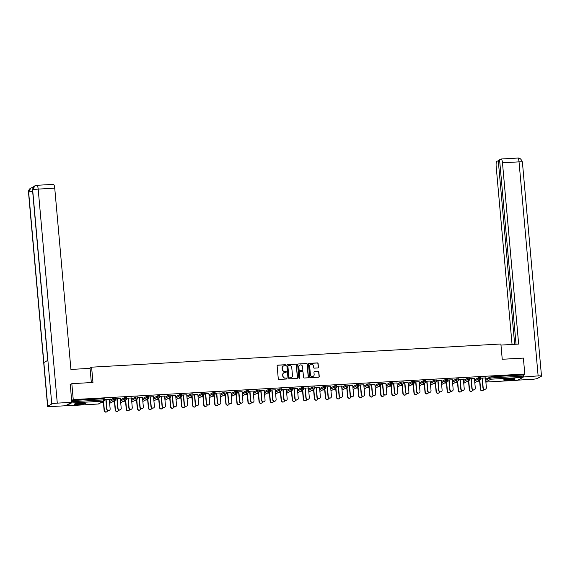 <?xml version="1.0" encoding="UTF-8"?>
<svg xmlns="http://www.w3.org/2000/svg" width="570" height="570" viewBox="0 0 570 570"><rect width="100%" height="100%" fill="white"/><g stroke="black" fill="none" stroke-linecap="round" stroke-linejoin="round"><path stroke-width="0.85" d="M285.691 365.199A0.506 0.485 61.4 0 0 285.157 364.729L277.761 365.142A0.72 0.691 61.4 0 0 277.127 365.897L278.274 378.765A0.72 0.691 61.4 0 0 279.036 379.435L286.432 379.014A0.506 0.485 61.4 0 0 286.874 378.487A0.506 0.485 61.4 0 0 286.347 378.017L285.385 378.074A2.316 2.216 61.4 0 1 282.955 375.908L282.863 374.839A2.316 2.216 61.4 0 1 284.886 372.424L285.841 372.374A0.506 0.485 61.4 0 0 286.283 371.847A0.506 0.485 61.4 0 0 285.748 371.369L284.793 371.426A2.316 2.216 61.4 0 1 282.364 369.267L282.264 368.192A2.316 2.216 61.4 0 1 284.288 365.783L285.249 365.726A0.506 0.485 61.4 0 0 285.691 365.199M285.349 365.712A0.506 0.485 61.4 0 0 284.971 364.828L277.576 365.249A0.72 0.691 61.4 0 0 277.391 365.284M286.532 379A0.506 0.485 61.4 0 0 286.161 378.117L285.385 378.074M285.94 372.353A0.506 0.485 61.4 0 0 285.563 371.476L284.793 371.426M510.813 378.644A5.743 0.684 174.9 0 0 503.645 379.948A5.743 0.684 174.9 0 0 507.92 380.226A5.743 0.684 174.9 0 0 515.088 378.929A5.743 0.684 174.9 0 0 510.813 378.644M81.254 402.983A5.743 0.684 174.9 0 0 74.086 404.28A5.743 0.684 174.9 0 0 78.354 404.558A5.743 0.684 174.9 0 0 85.521 403.261A5.743 0.684 174.9 0 0 81.254 402.983M317.789 367.942A0.72 0.691 61.4 0 0 318.423 367.187L318.103 363.575A0.72 0.691 61.4 0 0 317.34 362.905L309.125 363.368A0.72 0.691 61.4 0 0 308.491 364.123L309.645 376.984A0.72 0.691 61.4 0 0 310.401 377.661L318.616 377.197A0.72 0.691 61.4 0 0 319.25 376.442L318.858 372.082A0.72 0.691 61.4 0 0 318.103 371.405L314.583 371.604A0.72 0.691 61.4 0 0 313.956 372.36L314.148 374.519A1.931 1.853 61.4 0 1 313.208 376.321A1.931 1.853 61.4 0 1 310.422 374.732L309.667 366.268A1.931 1.853 61.4 0 1 310.6 364.458A1.931 1.853 61.4 0 1 313.393 366.054L313.514 367.465A0.72 0.691 61.4 0 0 314.277 368.142L317.789 367.942M70.139 384.586L71.827 383.667L92.967 382.47L91.599 367.18L500.88 343.995L502.241 359.278L523.381 358.081L524.806 374.027L73.252 399.606L71.556 400.525M71.827 383.667L73.252 399.606M296.45 364.807A0.72 0.691 61.4 0 0 295.688 364.13L287.472 364.593A0.72 0.691 61.4 0 0 286.838 365.349L287.985 378.209A0.72 0.691 61.4 0 0 288.748 378.886L296.963 378.423A0.72 0.691 61.4 0 0 297.597 377.668L296.265 364.907A0.72 0.691 61.4 0 0 295.502 364.23L287.287 364.693A0.72 0.691 61.4 0 0 287.102 364.736M298.302 363.981L306.517 363.517A0.72 0.691 61.4 0 1 307.273 364.194L308.427 377.055A0.72 0.691 61.4 0 1 307.793 377.81L304.273 378.01A0.72 0.691 61.4 0 1 303.518 377.333L303.048 372.117A0.72 0.691 61.4 0 0 302.292 371.441L299.955 371.576A0.72 0.691 61.4 0 0 299.321 372.324L299.806 377.76A0.506 0.485 61.4 0 1 299.564 378.231A0.506 0.485 61.4 0 1 298.837 377.81L297.668 364.736A0.72 0.691 61.4 0 1 298.302 363.981L306.517 363.517M91.599 367.18L89.362 368.398M65.906 405.491L66.177 405.826L71.435 402.962L71.62 402.377M71.663 401.715L103.747 399.898L103.647 398.736L71.564 400.553M524.806 374.027L523.068 374.974L522.989 377.383L517.66 380.247M479.626 381.123L477.396 381.245M468.561 381.75L466.331 381.872M457.496 382.377L455.266 382.499M446.431 383.004L444.201 383.126M435.366 383.624L433.136 383.753M424.301 384.251L422.071 384.38M413.236 384.878L411.006 385.007M402.171 385.505L399.941 385.634M391.106 386.132L388.875 386.261M380.04 386.759L377.803 386.887M368.975 387.386L366.738 387.514M357.91 388.013L355.673 388.142M346.845 388.64L344.608 388.769M335.773 389.267L333.543 389.396M324.708 389.894L322.478 390.022M313.642 390.521L311.412 390.649M302.577 391.148L300.347 391.276M291.512 391.775L289.282 391.904M280.447 392.402L278.217 392.53M269.382 393.029L267.152 393.157M258.317 393.656L256.087 393.784M247.252 394.283L245.022 394.411M236.187 394.91L233.957 395.039M225.121 395.537L222.891 395.666M214.056 396.164L211.826 396.293M202.991 396.791L200.761 396.92M191.926 397.418L189.696 397.547M180.861 398.045L178.631 398.174M169.796 398.672L167.566 398.801M158.731 399.299L156.501 399.428M147.666 399.926L145.436 400.055M136.601 400.553L134.37 400.682M125.535 401.18L123.305 401.309M114.47 401.807L112.24 401.935M103.405 402.434L101.168 402.562M109.29 399.257L110.808 399.05M110.822 399.171L104.524 399.406M104.531 399.527L106.098 399.435M474.553 379.798L478.529 377.632L480.653 377.511M485.619 379.171L490.934 376.791L491.041 377.96L523.167 376.136M523.068 374.974L490.934 376.791M103.647 398.736L104.431 398.822M474.447 378.573L469.68 378.722M469.687 378.843L471.255 378.751M452.423 381.052L456.392 378.886L458.522 378.765M452.316 379.827L447.55 379.976M447.557 380.097L449.124 380.005M430.293 382.306L434.262 380.14L436.392 380.019M430.186 381.081L425.42 381.23M425.427 381.344L426.994 381.259M408.163 383.56L412.131 381.394L414.262 381.273M408.056 382.335L403.289 382.484M403.296 382.598L404.864 382.513M386.032 384.807L390.001 382.648L392.132 382.527M385.926 383.589L381.159 383.738M381.166 383.852L382.734 383.767M363.902 386.061L367.871 383.902L370.001 383.781M363.795 384.843L359.029 384.992M359.036 385.106L360.603 385.021M341.772 387.315L345.741 385.156L347.871 385.035M341.658 386.097L336.891 386.246M336.906 386.36L338.473 386.275M319.642 388.569L323.61 386.41L325.741 386.289M319.528 387.344L314.761 387.5M314.775 387.614L316.336 387.529M297.512 389.823L301.48 387.664L303.611 387.543M297.397 388.597L292.631 388.754M292.645 388.868L294.206 388.783M275.381 391.077L279.35 388.918L281.473 388.797M275.267 389.851L270.501 390.008M270.515 390.122L272.075 390.037M253.251 392.331L257.22 390.172L259.343 390.051M253.137 391.106L248.37 391.262M248.385 391.376L249.945 391.291M231.114 393.585L235.089 391.426L237.213 391.305M231.007 392.359L226.24 392.516M226.254 392.63L227.815 392.545M208.983 394.839L212.959 392.68L215.082 392.559M208.877 393.614L204.11 393.77M204.117 393.884L205.685 393.799M186.853 396.093L190.822 393.934L192.952 393.813M186.746 394.868L181.98 395.024M181.987 395.138L183.554 395.053M164.723 397.347L168.691 395.181L170.822 395.067M164.616 396.122L159.849 396.278M159.857 396.392L161.424 396.307M142.593 398.601L146.561 396.435L148.692 396.321M142.486 397.376L137.719 397.525M137.726 397.646L139.294 397.561M120.462 399.855L124.431 397.689L126.561 397.568M120.355 398.63L115.589 398.779M115.596 398.9L117.163 398.808M109.397 400.482L113.366 398.316L115.496 398.195M131.421 398.003L126.654 398.152M126.661 398.273L128.229 398.188M131.528 399.228L135.496 397.062L137.626 396.941M153.551 396.749L148.784 396.905M148.791 397.019L150.359 396.934M153.658 397.974L157.626 395.808L159.757 395.694M175.681 395.495L170.915 395.651M170.922 395.765L172.489 395.68M175.788 396.72L179.757 394.554L181.887 394.44M197.811 394.241L193.045 394.397M193.052 394.511L194.619 394.426M197.918 395.466L201.894 393.307L204.017 393.186M219.942 392.986L215.175 393.143M215.189 393.257L216.75 393.172M220.048 394.212L224.024 392.053L226.147 391.932M242.072 391.732L237.305 391.889M237.32 392.003L238.88 391.918M242.179 392.958L246.155 390.799L248.278 390.678M264.202 390.478L259.435 390.635M259.45 390.749L261.01 390.664M264.316 391.704L268.285 389.545L270.408 389.424M286.332 389.224L281.566 389.381M281.58 389.495L283.14 389.41M286.446 390.45L290.415 388.291L292.538 388.17M308.463 387.971L303.696 388.127M303.71 388.241L305.271 388.156M308.577 389.196L312.545 387.037L314.676 386.916M330.593 386.716L325.826 386.873M325.841 386.987L327.401 386.902M330.707 387.942L334.676 385.783L336.806 385.662M352.73 385.47L347.964 385.619M347.971 385.733L349.538 385.648M352.837 386.688L356.806 384.529L358.936 384.408M374.861 384.216L370.094 384.365M370.101 384.479L371.668 384.394M374.967 385.434L378.936 383.275L381.066 383.154M396.991 382.962L392.224 383.111M392.231 383.225L393.799 383.14M397.098 384.18L401.066 382.021L403.197 381.9M419.121 381.708L414.354 381.857M414.361 381.971L415.929 381.886M419.228 382.933L423.197 380.767L425.327 380.646M441.251 380.454L436.485 380.603M436.492 380.724L438.059 380.632M441.358 381.679L445.327 379.513L447.457 379.392M463.382 379.2L458.615 379.349M458.622 379.47L460.19 379.378M463.488 380.425L467.457 378.259L469.587 378.138M485.512 377.946L480.745 378.095M480.752 378.216L482.32 378.124M283.297 366.09A2.316 2.216 61.4 0 0 282.079 368.291L282.264 368.192M284.608 371.526A2.316 2.216 61.4 0 1 282.179 369.367L282.079 368.291M283.889 372.737A2.316 2.216 61.4 0 0 282.67 374.939L282.863 374.839M285.2 378.174A2.316 2.216 61.4 0 1 282.77 376.015L282.67 374.939M297.148 378.387A0.72 0.691 61.4 0 0 297.412 377.768L296.265 364.907M288.327 365.555A0.506 0.485 61.4 0 0 287.886 366.082L288.89 377.368A0.506 0.485 61.4 0 0 289.425 377.846L290.436 377.789A2.316 2.216 61.4 0 0 292.46 375.374L291.769 367.657A2.316 2.216 61.4 0 0 289.339 365.491L288.327 365.555M288.042 365.669A0.506 0.485 61.4 0 0 287.7 366.182L287.886 366.082M291.242 377.575A2.316 2.216 61.4 0 1 290.251 377.889L289.239 377.946A0.506 0.485 61.4 0 1 288.705 377.468L287.7 366.182M307.978 377.768A0.72 0.691 61.4 0 0 308.235 377.155L307.088 364.294A0.72 0.691 61.4 0 0 306.332 363.617M299.585 371.711A0.72 0.691 61.4 0 0 299.136 372.431L299.806 377.76M299.464 378.266A0.506 0.485 61.4 0 0 299.62 377.86M302.563 366.702A1.931 1.853 61.4 0 0 299.777 365.114A1.931 1.853 61.4 0 0 298.844 366.916L299.108 369.894A0.72 0.691 61.4 0 0 299.87 370.571L302.2 370.443A0.72 0.691 61.4 0 0 302.834 369.688L302.563 366.702M299.685 365.163A1.931 1.853 61.4 0 0 298.659 367.016L298.844 366.916M302.385 370.4A0.72 0.691 61.4 0 1 302.014 370.543L299.685 370.671A0.72 0.691 61.4 0 1 298.922 370.001L298.659 367.016M310.515 364.515A1.931 1.853 61.4 0 0 309.482 366.368L309.667 366.268M313.115 376.371A1.931 1.853 61.4 0 1 310.237 374.832L309.482 366.368M318.801 377.155A0.72 0.691 61.4 0 0 319.065 376.542L318.673 372.182A0.72 0.691 61.4 0 0 317.918 371.505L314.398 371.704A0.72 0.691 61.4 0 0 314.213 371.747M317.974 367.906A0.72 0.691 61.4 0 0 318.238 367.287L317.918 363.681A0.72 0.691 61.4 0 0 317.155 363.005L308.94 363.468A0.72 0.691 61.4 0 0 308.755 363.503M106.633 411.875A1.653 1.589 -118.6 0 1 104.132 410.585L104.374 410.45A1.653 1.589 61.4 0 0 107.566 410.514M103.555 401.266L104.374 410.45M103.312 401.394L104.132 410.585M109.219 410.471A1.653 1.589 -118.6 0 1 106.711 409.174L106.953 409.046A1.653 1.589 61.4 0 0 109.34 410.407A1.653 1.589 61.4 0 0 110.145 408.861L109.276 399.143M106.711 409.174L105.842 399.449M106.953 409.046L106.084 399.321M84.445 402.962A4.966 0.591 -5.1 0 1 76.266 403.916A4.966 0.591 -5.1 0 1 75.09 403.795M74.627 403.938A5.707 0.677 174.9 0 0 75.753 404.023A5.707 0.677 174.9 0 0 84.923 403.019M76.523 403.496A4.603 0.549 174.9 0 0 82.978 402.926M514.012 378.63A4.966 0.591 -5.1 0 1 510.62 379.314A4.966 0.591 -5.1 0 1 504.657 379.463M506.089 379.164A4.603 0.549 174.9 0 0 510.492 378.915A4.603 0.549 174.9 0 0 512.544 378.587M504.194 379.599A5.707 0.677 174.9 0 0 510.813 379.378A5.707 0.677 174.9 0 0 514.482 378.68M91.343 382.555L90.074 368.355L70.922 369.438L54.741 188.164L38.183 189.105L57.285 403.14L71.72 402.32L70.338 384.472M57.285 403.14A4.524 0.534 174.9 0 0 51.777 404.009L47.88 360.326L43.847 362.527L47.752 406.203L51.777 404.009M47.752 406.203A4.524 0.534 174.9 0 0 47.602 406.36A4.524 0.534 174.9 0 0 50.972 406.581L65.4 405.762L71.72 402.32M53.238 184.402A4.418 1.154 86.8 0 1 53.381 184.367A4.418 1.154 86.8 0 1 54.741 188.164M32.654 191.42A4.524 0.534 174.9 0 0 28.65 192.168L30.787 188.05L32.775 187.502M36.815 185.3A4.418 1.154 -93.2 0 1 38.183 189.105A4.524 0.534 174.9 0 0 32.675 189.974L34.884 185.82L36.815 185.3L53.381 184.367M500.973 345.078L518.65 344.081L502.469 162.799A4.418 1.154 -93.2 0 0 501.101 159.001A4.418 1.154 -93.2 0 0 500.966 159.044L499.584 159.792L516.042 344.223M541.5 376.122A4.524 0.534 174.9 0 0 538.13 375.901L519.028 161.866A4.418 1.154 -93.2 0 0 517.667 158.061C519.697 157.74 521.272 159.08 522.398 162.087L541.5 376.122A4.524 0.534 174.9 0 1 541.35 376.278L537.325 378.473A4.524 0.534 174.9 0 1 531.817 379.342L517.952 380.126M538.13 375.901L523.146 377.019M499.641 160.434L496.876 161.267A4.418 1.154 -93.2 0 0 496.157 166.24L512.059 344.451M498.258 160.512L514.667 344.301M523.702 376.72L523.524 374.725M117.705 411.248A1.653 1.589 -118.6 0 1 115.197 409.958L115.439 409.823A1.653 1.589 61.4 0 0 118.631 409.887M114.62 400.639L115.439 409.823M114.378 400.767L115.197 409.958M128.77 410.621A1.653 1.589 -118.6 0 1 126.262 409.331L126.504 409.196A1.653 1.589 61.4 0 0 129.696 409.26M125.685 400.012L126.504 409.196M125.443 400.14L126.262 409.331M139.835 409.994A1.653 1.589 -118.6 0 1 137.327 408.704L137.57 408.569A1.653 1.589 61.4 0 0 140.762 408.633M136.75 399.385L137.57 408.569M136.508 399.513L137.327 408.704M150.9 409.367A1.653 1.589 -118.6 0 1 148.392 408.077L148.635 407.942A1.653 1.589 61.4 0 0 151.827 408.006M147.815 398.758L148.635 407.942M147.573 398.886L148.392 408.077M161.965 408.74A1.653 1.589 -118.6 0 1 159.458 407.45L159.7 407.315A1.653 1.589 61.4 0 0 162.892 407.379M158.88 398.131L159.7 407.315M158.638 398.259L159.458 407.45M120.284 409.844A1.653 1.589 -118.6 0 1 117.776 408.548L118.018 408.419A1.653 1.589 61.4 0 0 120.405 409.78A1.653 1.589 61.4 0 0 121.211 408.234L120.341 398.516M117.776 408.548L116.907 398.822M118.018 408.419L117.149 398.694M131.349 409.217A1.653 1.589 -118.6 0 1 128.841 407.921L129.084 407.792A1.653 1.589 61.4 0 0 131.471 409.153A1.653 1.589 61.4 0 0 132.276 407.607L131.406 397.889M128.841 407.921L127.972 398.202M129.084 407.792L128.214 398.067M142.415 408.59A1.653 1.589 -118.6 0 1 139.907 407.293L140.149 407.165A1.653 1.589 61.4 0 0 142.536 408.526A1.653 1.589 61.4 0 0 143.341 406.98L142.472 397.261M139.907 407.293L139.037 397.575M140.149 407.165L139.279 397.44M153.48 407.963A1.653 1.589 -118.6 0 1 150.972 406.666L151.214 406.538A1.653 1.589 61.4 0 0 153.601 407.899A1.653 1.589 61.4 0 0 154.406 406.353L153.537 396.635M150.972 406.666L150.102 396.948M151.214 406.538L150.345 396.813M164.545 407.336A1.653 1.589 -118.6 0 1 162.037 406.04L162.279 405.911A1.653 1.589 61.4 0 0 164.666 407.272A1.653 1.589 61.4 0 0 165.471 405.726L164.602 396.007M162.037 406.04L161.175 396.321M162.279 405.911L161.41 396.186M173.031 408.113A1.653 1.589 -118.6 0 1 170.523 406.823L170.765 406.688A1.653 1.589 61.4 0 0 173.957 406.752M169.946 397.504L170.765 406.688M169.703 397.632L170.523 406.823M175.61 406.709A1.653 1.589 -118.6 0 1 173.102 405.413L173.344 405.284A1.653 1.589 61.4 0 0 175.731 406.645A1.653 1.589 61.4 0 0 176.536 405.099L175.667 395.38M173.102 405.413L172.24 395.694M173.344 405.284L172.475 395.559M184.096 407.486A1.653 1.589 -118.6 0 1 181.588 406.196L181.83 406.061A1.653 1.589 61.4 0 0 185.022 406.125M181.011 396.877L181.83 406.061M180.768 397.005L181.588 406.196M186.675 406.082A1.653 1.589 -118.6 0 1 184.167 404.786L184.409 404.657A1.653 1.589 61.4 0 0 186.796 406.018A1.653 1.589 61.4 0 0 187.601 404.472L186.732 394.753M184.167 404.786L183.305 395.067M184.409 404.657L183.54 394.932M195.161 406.859A1.653 1.589 -118.6 0 1 192.653 405.569L192.895 405.434A1.653 1.589 61.4 0 0 196.094 405.498M192.076 396.25L192.895 405.434M191.834 396.378L192.653 405.569M197.74 405.455A1.653 1.589 -118.6 0 1 195.232 404.159L195.474 404.03A1.653 1.589 61.4 0 0 197.868 405.391A1.653 1.589 61.4 0 0 198.666 403.845L197.804 394.126M195.232 404.159L194.37 394.44M195.474 404.03L194.612 394.305M206.226 406.232A1.653 1.589 -118.6 0 1 203.718 404.942L203.96 404.807A1.653 1.589 61.4 0 0 207.159 404.871M203.141 395.623L203.96 404.807M202.899 395.751L203.718 404.942M208.805 404.828A1.653 1.589 -118.6 0 1 206.297 403.531L206.54 403.403A1.653 1.589 61.4 0 0 208.934 404.764A1.653 1.589 61.4 0 0 209.732 403.225L208.869 393.5M206.297 403.531L205.435 393.813M206.54 403.403L205.677 393.678M217.291 405.605A1.653 1.589 -118.6 0 1 214.783 404.315L215.025 404.18A1.653 1.589 61.4 0 0 218.224 404.244M214.206 394.996L215.025 404.18M213.964 395.124L214.783 404.315M219.87 404.201A1.653 1.589 -118.6 0 1 217.362 402.905L217.605 402.776A1.653 1.589 61.4 0 0 219.999 404.137A1.653 1.589 61.4 0 0 220.797 402.598L219.935 392.873M217.362 402.905L216.5 393.186M217.605 402.776L216.743 393.051M228.356 404.978A1.653 1.589 -118.6 0 1 225.848 403.688L226.09 403.553A1.653 1.589 61.4 0 0 229.29 403.617M225.271 394.369L226.09 403.553M225.029 394.497L225.848 403.688M230.936 403.574A1.653 1.589 -118.6 0 1 228.435 402.278L228.67 402.149A1.653 1.589 61.4 0 0 231.064 403.51A1.653 1.589 61.4 0 0 231.862 401.971L231 392.245M228.435 402.278L227.565 392.559M228.67 402.149L227.808 392.424M239.421 404.351A1.653 1.589 -118.6 0 1 236.913 403.061L237.156 402.926A1.653 1.589 61.4 0 0 240.355 402.99M236.336 393.742L237.156 402.926M236.094 393.87L236.913 403.061M242.001 402.947A1.653 1.589 -118.6 0 1 239.5 401.651L239.735 401.522A1.653 1.589 61.4 0 0 242.129 402.883A1.653 1.589 61.4 0 0 242.927 401.344L242.065 391.618M239.5 401.651L238.631 391.932M239.735 401.522L238.873 391.797M250.487 403.724A1.653 1.589 -118.6 0 1 247.979 402.434L248.221 402.299A1.653 1.589 61.4 0 0 251.42 402.363M247.401 393.115L248.221 402.299M247.159 393.243L247.979 402.434M253.066 402.32A1.653 1.589 -118.6 0 1 250.565 401.024L250.807 400.895A1.653 1.589 61.4 0 0 253.194 402.256A1.653 1.589 61.4 0 0 253.999 400.717L253.13 390.992M250.565 401.024L249.696 391.305M250.807 400.895L249.938 391.17M261.552 403.097A1.653 1.589 -118.6 0 1 259.044 401.807L259.286 401.672A1.653 1.589 61.4 0 0 262.485 401.736M258.466 392.488L259.286 401.672M258.224 392.616L259.044 401.807M264.131 401.693A1.653 1.589 -118.6 0 1 261.63 400.397L261.872 400.268A1.653 1.589 61.4 0 0 264.259 401.629A1.653 1.589 61.4 0 0 265.064 400.09L264.195 390.365M261.63 400.397L260.761 390.678M261.872 400.268L261.003 390.543M272.617 402.47A1.653 1.589 -118.6 0 1 270.109 401.18L270.351 401.045A1.653 1.589 61.4 0 0 273.55 401.109M269.532 391.861L270.351 401.045M269.289 391.989L270.109 401.18M275.196 401.066A1.653 1.589 -118.6 0 1 272.695 399.77L272.937 399.641A1.653 1.589 61.4 0 0 275.324 401.002A1.653 1.589 61.4 0 0 276.129 399.463L275.26 389.738M272.695 399.77L271.826 390.051M272.937 399.641L272.068 389.916M283.682 401.843A1.653 1.589 -118.6 0 1 281.174 400.553L281.416 400.418A1.653 1.589 61.4 0 0 284.615 400.482M280.597 391.234L281.416 400.418M280.355 391.362L281.174 400.553M286.261 400.439A1.653 1.589 -118.6 0 1 283.76 399.143L284.002 399.014A1.653 1.589 61.4 0 0 286.389 400.375A1.653 1.589 61.4 0 0 287.195 398.836L286.325 389.111M283.76 399.143L282.891 389.424M284.002 399.014L283.133 389.289M294.747 401.216A1.653 1.589 -118.6 0 1 292.239 399.926L292.481 399.791A1.653 1.589 61.4 0 0 295.68 399.855M291.662 390.607L292.481 399.791M291.42 390.735L292.239 399.926M297.333 399.812A1.653 1.589 -118.6 0 1 294.825 398.523L295.068 398.387A1.653 1.589 61.4 0 0 297.454 399.748A1.653 1.589 61.4 0 0 298.26 398.209L297.39 388.483M294.825 398.523L293.956 388.797M295.068 398.387L294.198 388.662M305.812 400.589A1.653 1.589 -118.6 0 1 303.304 399.299L303.546 399.171A1.653 1.589 61.4 0 0 306.745 399.228M302.727 389.98L303.546 399.171M302.485 390.108L303.304 399.299M308.399 399.185A1.653 1.589 -118.6 0 1 305.891 397.896L306.133 397.76A1.653 1.589 61.4 0 0 308.52 399.121A1.653 1.589 61.4 0 0 309.325 397.582L308.456 387.857M305.891 397.896L305.021 388.17M306.133 397.76L305.264 388.035M316.877 399.962A1.653 1.589 -118.6 0 1 314.369 398.672L314.612 398.544A1.653 1.589 61.4 0 0 317.811 398.601M313.792 389.353L314.612 398.544M313.55 389.481L314.369 398.672M319.464 398.558A1.653 1.589 -118.6 0 1 316.956 397.269L317.198 397.133A1.653 1.589 61.4 0 0 319.585 398.501A1.653 1.589 61.4 0 0 320.39 396.955L319.521 387.23M316.956 397.269L316.086 387.543M317.198 397.133L316.329 387.408M327.942 399.335A1.653 1.589 -118.6 0 1 325.442 398.045L325.677 397.917A1.653 1.589 61.4 0 0 328.876 397.974M324.857 388.726L325.677 397.917M324.615 388.854L325.442 398.045M330.529 397.931A1.653 1.589 -118.6 0 1 328.021 396.642L328.263 396.506A1.653 1.589 61.4 0 0 330.65 397.874A1.653 1.589 61.4 0 0 331.455 396.328L330.586 386.603M328.021 396.642L327.152 386.916M328.263 396.506L327.394 386.781M339.007 398.708A1.653 1.589 -118.6 0 1 336.507 397.418L336.742 397.29A1.653 1.589 61.4 0 0 339.941 397.347M335.922 388.099L336.742 397.29M335.68 388.234L336.507 397.418M341.594 397.304A1.653 1.589 -118.6 0 1 339.086 396.015L339.328 395.879A1.653 1.589 61.4 0 0 341.715 397.247A1.653 1.589 61.4 0 0 342.52 395.701L341.651 385.976M339.086 396.015L338.217 386.289M339.328 395.879L338.459 386.154M350.073 398.081A1.653 1.589 -118.6 0 1 347.572 396.791L347.807 396.663A1.653 1.589 61.4 0 0 351.006 396.72M346.988 387.472L347.807 396.663M346.752 387.607L347.572 396.791M352.659 396.677A1.653 1.589 -118.6 0 1 350.151 395.388L350.393 395.252A1.653 1.589 61.4 0 0 352.78 396.62A1.653 1.589 61.4 0 0 353.585 395.074L352.716 385.349M350.151 395.388L349.282 385.662M350.393 395.252L349.524 385.527M361.138 397.461A1.653 1.589 -118.6 0 1 358.637 396.164L358.879 396.036A1.653 1.589 61.4 0 0 362.071 396.093M358.053 386.845L358.879 396.036M357.817 386.98L358.637 396.164M363.724 396.05A1.653 1.589 -118.6 0 1 361.216 394.761L361.458 394.625A1.653 1.589 61.4 0 0 363.845 395.993A1.653 1.589 61.4 0 0 364.65 394.447L363.781 384.722M361.216 394.761L360.347 385.035M361.458 394.625L360.589 384.9M372.203 396.834A1.653 1.589 -118.6 0 1 369.702 395.537L369.944 395.409A1.653 1.589 61.4 0 0 373.136 395.466M369.118 386.218L369.944 395.409M368.883 386.353L369.702 395.537M374.789 395.423A1.653 1.589 -118.6 0 1 372.281 394.134L372.524 393.998A1.653 1.589 61.4 0 0 374.91 395.366A1.653 1.589 61.4 0 0 375.716 393.82L374.846 384.095M372.281 394.134L371.412 384.408M372.524 393.998L371.654 384.273M383.268 396.207A1.653 1.589 -118.6 0 1 380.767 394.91L381.009 394.782A1.653 1.589 61.4 0 0 384.201 394.839M380.19 385.591L381.009 394.782M379.948 385.726L380.767 394.91M385.854 394.796A1.653 1.589 -118.6 0 1 383.346 393.507L383.589 393.371A1.653 1.589 61.4 0 0 385.976 394.739A1.653 1.589 61.4 0 0 386.781 393.193L385.911 383.468M383.346 393.507L382.477 383.781M383.589 393.371L382.719 383.653M394.34 395.58A1.653 1.589 -118.6 0 1 391.832 394.283L392.075 394.155A1.653 1.589 61.4 0 0 395.267 394.212M391.255 384.964L392.075 394.155M391.013 385.099L391.832 394.283M396.92 394.169A1.653 1.589 -118.6 0 1 394.411 392.88L394.654 392.744A1.653 1.589 61.4 0 0 397.041 394.112A1.653 1.589 61.4 0 0 397.846 392.566L396.976 382.841M394.411 392.88L393.542 383.154M394.654 392.744L393.784 383.026M405.405 394.953A1.653 1.589 -118.6 0 1 402.897 393.656L403.14 393.528A1.653 1.589 61.4 0 0 406.332 393.585M402.32 384.337L403.14 393.528M402.078 384.472L402.897 393.656M407.985 393.542A1.653 1.589 -118.6 0 1 405.477 392.253L405.719 392.117A1.653 1.589 61.4 0 0 408.106 393.485A1.653 1.589 61.4 0 0 408.911 391.939L408.042 382.214M405.477 392.253L404.607 382.527M405.719 392.117L404.85 382.399M416.471 394.326A1.653 1.589 -118.6 0 1 413.963 393.029L414.205 392.901A1.653 1.589 61.4 0 0 417.397 392.958M413.385 383.71L414.205 392.901M413.143 383.845L413.963 393.029M419.05 392.915A1.653 1.589 -118.6 0 1 416.542 391.626L416.784 391.49A1.653 1.589 61.4 0 0 419.171 392.858A1.653 1.589 61.4 0 0 419.976 391.312L419.107 381.587M416.542 391.626L415.673 381.9M416.784 391.49L415.915 381.772M427.536 393.699A1.653 1.589 -118.6 0 1 425.028 392.402L425.27 392.274A1.653 1.589 61.4 0 0 428.462 392.331M424.451 383.083L425.27 392.274M424.208 383.218L425.028 392.402M430.115 392.288A1.653 1.589 -118.6 0 1 427.607 390.999L427.849 390.863A1.653 1.589 61.4 0 0 430.236 392.231A1.653 1.589 61.4 0 0 431.041 390.685L430.172 380.959M427.607 390.999L426.738 381.273M427.849 390.863L426.98 381.145M438.601 393.072A1.653 1.589 -118.6 0 1 436.093 391.775L436.335 391.647A1.653 1.589 61.4 0 0 439.527 391.704M435.516 382.456L436.335 391.647M435.273 382.591L436.093 391.775M441.18 391.661A1.653 1.589 -118.6 0 1 438.672 390.372L438.914 390.236A1.653 1.589 61.4 0 0 441.301 391.604A1.653 1.589 61.4 0 0 442.106 390.058L441.237 380.332M438.672 390.372L437.81 380.646M438.914 390.236L438.045 380.518M449.666 392.445A1.653 1.589 -118.6 0 1 447.158 391.148L447.4 391.02A1.653 1.589 61.4 0 0 450.592 391.077M446.581 381.829L447.4 391.02M446.339 381.964L447.158 391.148M452.245 391.034A1.653 1.589 -118.6 0 1 449.737 389.745L449.979 389.609A1.653 1.589 61.4 0 0 452.366 390.977A1.653 1.589 61.4 0 0 453.171 389.431L452.302 379.705M449.737 389.745L448.875 380.019M449.979 389.609L449.11 379.891M460.731 391.818A1.653 1.589 -118.6 0 1 458.223 390.521L458.465 390.393A1.653 1.589 61.4 0 0 461.657 390.45M457.646 381.202L458.465 390.393M457.404 381.337L458.223 390.521M463.31 390.407A1.653 1.589 -118.6 0 1 460.802 389.118L461.045 388.982A1.653 1.589 61.4 0 0 463.431 390.35A1.653 1.589 61.4 0 0 464.236 388.804L463.367 379.078M460.802 389.118L459.94 379.392M461.045 388.982L460.175 379.264M471.796 391.191A1.653 1.589 -118.6 0 1 469.288 389.894L469.53 389.766A1.653 1.589 61.4 0 0 472.73 389.823M468.711 380.575L469.53 389.766M468.469 380.71L469.288 389.894M474.375 389.78A1.653 1.589 -118.6 0 1 471.867 388.491L472.11 388.355A1.653 1.589 61.4 0 0 474.504 389.723A1.653 1.589 61.4 0 0 475.302 388.177L474.44 378.452M471.867 388.491L471.005 378.765M472.11 388.355L471.248 378.637M482.861 390.564A1.653 1.589 -118.6 0 1 480.353 389.267L480.596 389.139A1.653 1.589 61.4 0 0 483.795 389.196M479.776 379.948L480.596 389.139M479.534 380.083L480.353 389.267M485.441 389.153A1.653 1.589 -118.6 0 1 482.933 387.864L483.175 387.728A1.653 1.589 61.4 0 0 485.569 389.096A1.653 1.589 61.4 0 0 486.367 387.55L485.505 377.825M482.933 387.864L482.07 378.138M483.175 387.728L482.313 378.01M66.177 405.826L98.311 404.009L103.569 401.145L71.435 402.962M98.24 404.009L98.311 404.009A1.104 1.054 61.4 0 0 98.738 403.881L103.997 401.016A1.104 1.054 61.4 0 0 104.531 399.99L103.747 399.898L103.569 401.145A1.104 1.054 61.4 0 0 103.997 401.016A1.104 1.104 0 0 0 104.566 399.955L104.467 398.786M522.989 377.383L490.856 379.2L485.868 381.921M517.695 380.254L485.882 382.057L517.731 380.247M485.726 380.332L489.694 378.174L491.041 377.96L490.856 379.2A1.104 1.054 -118.6 0 1 489.694 378.174L489.594 377.005M109.504 401.643L113.473 399.484L113.366 398.316M114.812 399.271L113.473 399.484A1.104 1.054 -118.6 0 0 114.634 400.518A1.104 1.054 61.4 0 0 115.596 399.363L114.812 399.271M120.569 401.016L124.538 398.857L124.431 397.689M131.634 400.389L135.603 398.231L135.496 397.062M142.7 399.77L146.668 397.603L146.561 396.435M153.765 399.143L157.733 396.976L157.626 395.808M164.83 398.516L168.798 396.349L168.691 395.181M175.895 397.889L179.864 395.722L179.757 394.554M186.96 397.261L190.929 395.096L190.822 393.934M198.025 396.635L201.994 394.469L201.894 393.307M209.09 396.007L213.059 393.841L212.959 392.68M220.155 395.38L224.124 393.214L224.024 392.053M231.22 394.753L235.189 392.588L235.089 391.426M242.286 394.126L246.254 391.961L246.155 390.799M253.351 393.5L257.319 391.334L257.22 390.172M264.416 392.873L268.385 390.707L268.285 389.545M275.481 392.245L279.45 390.08L279.35 388.918M286.546 391.618L290.515 389.453L290.415 388.291M297.611 390.992L301.58 388.826L301.48 387.664M308.676 390.365L312.652 388.199L312.545 387.037M319.742 389.738L323.717 387.572L323.61 386.41M330.807 389.111L334.782 386.945L334.676 385.783M341.872 388.483L345.847 386.318L345.741 385.156M352.937 387.857L356.913 385.691L356.806 384.529M364.009 387.23L367.978 385.064L367.871 383.902M375.074 386.603L379.043 384.436L378.936 383.275M386.139 385.976L390.108 383.809L390.001 382.648M397.205 385.349L401.173 383.183L401.066 382.021M408.27 384.722L412.238 382.555L412.131 381.394M419.335 384.095L423.303 381.928L423.197 380.767M430.4 383.468L434.368 381.301L434.262 380.14M441.465 382.841L445.434 380.674L445.327 379.513M452.53 382.214L456.499 380.048L456.392 378.886M463.595 381.587L467.564 379.428L467.457 378.259M474.66 380.959L478.629 378.801L478.529 377.632M109.803 403.254A1.104 1.104 0 0 1 109.654 403.325A1.104 1.054 61.4 0 0 109.803 403.254L115.062 400.389A1.104 1.104 0 0 0 115.632 399.328L115.532 398.159M125.877 398.644L124.538 398.857A1.104 1.054 -118.6 0 0 125.699 399.891A1.104 1.054 61.4 0 0 126.661 398.736L125.877 398.644M120.876 402.627A1.104 1.104 0 0 1 120.719 402.698A1.104 1.054 61.4 0 0 120.876 402.627L126.127 399.762A1.104 1.104 0 0 0 126.704 398.701L126.597 397.532M136.942 398.017L135.603 398.231A1.104 1.054 -118.6 0 0 136.764 399.264A1.104 1.054 61.4 0 0 137.733 398.109L136.942 398.017M131.941 402.007A1.104 1.104 0 0 1 131.784 402.071A1.104 1.054 61.4 0 0 131.941 402.007L137.192 399.143A1.104 1.104 0 0 0 137.769 398.074L137.662 396.905M148.008 397.39L146.668 397.603A1.104 1.054 -118.6 0 0 147.829 398.637A1.104 1.054 61.4 0 0 148.799 397.482L148.008 397.39M143.006 401.38A1.104 1.104 0 0 1 142.849 401.444A1.104 1.054 61.4 0 0 143.006 401.38L148.257 398.516A1.104 1.104 0 0 0 148.834 397.447L148.727 396.278M159.073 396.763L157.733 396.976A1.104 1.054 -118.6 0 0 158.895 398.01A1.104 1.054 61.4 0 0 159.864 396.855L159.073 396.763M154.071 400.753A1.104 1.104 0 0 1 153.914 400.817A1.104 1.054 61.4 0 0 154.071 400.753L159.322 397.889A1.104 1.104 0 0 0 159.899 396.82L159.792 395.651M170.138 396.136L168.798 396.349A1.104 1.054 -118.6 0 0 169.96 397.383A1.104 1.054 61.4 0 0 170.929 396.228L170.138 396.136M165.136 400.126A1.104 1.104 0 0 1 164.979 400.19A1.104 1.054 61.4 0 0 165.136 400.126L170.387 397.261A1.104 1.104 0 0 0 170.964 396.193L170.858 395.024M181.203 395.509L179.864 395.722A1.104 1.054 -118.6 0 0 181.025 396.756A1.104 1.054 61.4 0 0 181.994 395.601L181.203 395.509M176.201 399.499A1.104 1.104 0 0 1 176.045 399.563A1.104 1.054 61.4 0 0 176.201 399.499L181.452 396.635A1.104 1.104 0 0 0 182.029 395.566L181.923 394.397M192.268 394.882L190.929 395.096A1.104 1.054 -118.6 0 0 192.09 396.129A1.104 1.054 61.4 0 0 193.059 394.974L192.268 394.882M187.266 398.872A1.104 1.104 0 0 1 187.11 398.936A1.104 1.054 61.4 0 0 187.266 398.872L192.525 396.007A1.104 1.104 0 0 0 193.095 394.939L192.988 393.77M203.34 394.255L201.994 394.469A1.104 1.054 -118.6 0 0 203.155 395.502A1.104 1.054 61.4 0 0 204.124 394.347L203.34 394.255M198.332 398.245A1.104 1.104 0 0 1 198.175 398.309A1.104 1.054 61.4 0 0 198.332 398.245L203.59 395.38A1.104 1.104 0 0 0 204.16 394.312L204.053 393.143M214.406 393.628L213.059 393.841A1.104 1.054 -118.6 0 0 214.22 394.875A1.104 1.054 61.4 0 0 215.189 393.72L214.406 393.628M209.397 397.618A1.104 1.104 0 0 1 209.24 397.682A1.104 1.054 61.4 0 0 209.397 397.618L214.655 394.753A1.104 1.104 0 0 0 215.225 393.685L215.118 392.516M225.471 393.001L224.124 393.214A1.104 1.054 -118.6 0 0 225.285 394.248A1.104 1.054 61.4 0 0 226.254 393.093L225.471 393.001M220.462 396.991A1.104 1.104 0 0 1 220.305 397.055A1.104 1.054 61.4 0 0 220.462 396.991L225.72 394.126A1.104 1.104 0 0 0 226.29 393.058L226.183 391.889M236.536 392.374L235.189 392.588A1.104 1.054 -118.6 0 0 236.351 393.621A1.104 1.054 61.4 0 0 237.32 392.466L236.536 392.374M231.527 396.364A1.104 1.104 0 0 1 231.37 396.428A1.104 1.054 61.4 0 0 231.527 396.364L236.785 393.5A1.104 1.104 0 0 0 237.355 392.431L237.248 391.262M247.601 391.747L246.254 391.961A1.104 1.054 -118.6 0 0 247.416 392.994A1.104 1.054 61.4 0 0 248.385 391.839L247.601 391.747M242.592 395.737A1.104 1.104 0 0 1 242.435 395.808A1.104 1.054 61.4 0 0 242.592 395.737L247.85 392.873A1.104 1.104 0 0 0 248.42 391.804L248.313 390.635M258.666 391.12L257.319 391.334A1.104 1.054 -118.6 0 0 258.481 392.367A1.104 1.054 61.4 0 0 259.45 391.212L258.666 391.12M253.657 395.11A1.104 1.104 0 0 1 253.5 395.181A1.104 1.054 61.4 0 0 253.657 395.11L258.915 392.245A1.104 1.104 0 0 0 259.485 391.177L259.379 390.008M269.731 390.493L268.385 390.707A1.104 1.054 -118.6 0 0 269.546 391.74A1.104 1.054 61.4 0 0 270.515 390.585L269.731 390.493M264.722 394.483A1.104 1.104 0 0 1 264.565 394.554A1.104 1.054 61.4 0 0 264.722 394.483L269.981 391.618A1.104 1.104 0 0 0 270.55 390.55L270.444 389.381M280.796 389.866L279.45 390.08A1.104 1.054 -118.6 0 0 280.611 391.113A1.104 1.054 61.4 0 0 281.58 389.958L280.796 389.866M275.631 393.92A1.104 1.054 61.4 0 0 275.787 393.856L281.046 390.992A1.104 1.104 0 0 0 281.616 389.923L281.509 388.754M291.861 389.239L290.515 389.453A1.104 1.054 -118.6 0 0 291.676 390.486A1.104 1.054 61.4 0 0 292.645 389.331L291.861 389.239M286.853 393.229A1.104 1.104 0 0 1 286.696 393.3A1.104 1.054 61.4 0 0 286.853 393.229L292.111 390.365A1.104 1.104 0 0 0 292.681 389.296L292.581 388.127M302.927 388.612L301.58 388.826A1.104 1.054 -118.6 0 0 302.741 389.859A1.104 1.054 61.4 0 0 303.71 388.704L302.927 388.612M297.918 392.602A1.104 1.104 0 0 1 297.761 392.673A1.104 1.054 61.4 0 0 297.918 392.602L303.176 389.738A1.104 1.104 0 0 0 303.746 388.669L303.646 387.5M313.992 387.985L312.652 388.199A1.104 1.054 -118.6 0 0 313.814 389.232A1.104 1.054 61.4 0 0 314.775 388.077L313.992 387.985M308.983 391.975A1.104 1.104 0 0 1 308.826 392.046A1.104 1.054 61.4 0 0 308.983 391.975L314.241 389.111A1.104 1.104 0 0 0 314.811 388.042L314.711 386.88M325.057 387.358L323.717 387.572A1.104 1.054 -118.6 0 0 324.879 388.605A1.104 1.054 61.4 0 0 325.841 387.45L325.057 387.358M320.048 391.348A1.104 1.104 0 0 1 319.891 391.419A1.104 1.054 61.4 0 0 320.048 391.348L325.306 388.483A1.104 1.104 0 0 0 325.876 387.415L325.776 386.253M336.122 386.731L334.782 386.945A1.104 1.054 -118.6 0 0 335.944 387.978A1.104 1.054 61.4 0 0 336.906 386.823L336.122 386.731M331.113 390.721A1.104 1.104 0 0 1 330.956 390.792A1.104 1.054 61.4 0 0 331.113 390.721L336.371 387.857A1.104 1.104 0 0 0 336.941 386.788L336.841 385.626M347.187 386.111L345.847 386.318A1.104 1.054 -118.6 0 0 347.009 387.351A1.104 1.054 61.4 0 0 347.971 386.196L347.187 386.111M342.178 390.094A1.104 1.104 0 0 1 342.021 390.165A1.104 1.054 61.4 0 0 342.178 390.094L347.436 387.23A1.104 1.104 0 0 0 348.006 386.161L347.907 384.999M358.252 385.484L356.913 385.691A1.104 1.054 -118.6 0 0 358.074 386.724A1.104 1.054 61.4 0 0 359.036 385.569L358.252 385.484M353.243 389.467A1.104 1.104 0 0 1 353.094 389.538A1.104 1.054 61.4 0 0 353.243 389.467L358.502 386.603A1.104 1.104 0 0 0 359.072 385.534L358.972 384.372M369.317 384.857L367.978 385.064A1.104 1.054 -118.6 0 0 369.139 386.097A1.104 1.054 61.4 0 0 370.101 384.942L369.317 384.857M364.308 388.84A1.104 1.104 0 0 1 364.159 388.911A1.104 1.054 61.4 0 0 364.308 388.84L369.567 385.976A1.104 1.104 0 0 0 370.137 384.907L370.037 383.745M380.382 384.23L379.043 384.436A1.104 1.054 -118.6 0 0 380.204 385.47A1.104 1.054 61.4 0 0 381.166 384.315L380.382 384.23M375.374 388.213A1.104 1.104 0 0 1 375.224 388.284A1.104 1.054 61.4 0 0 375.374 388.213L380.632 385.349A1.104 1.104 0 0 0 381.202 384.28L381.102 383.118M391.447 383.603L390.108 383.809A1.104 1.054 -118.6 0 0 391.269 384.843A1.104 1.054 61.4 0 0 392.231 383.688L391.447 383.603M386.439 387.586A1.104 1.104 0 0 1 386.289 387.657A1.104 1.054 61.4 0 0 386.439 387.586L391.697 384.722A1.104 1.104 0 0 0 392.267 383.653L392.167 382.491M402.513 382.976L401.173 383.183A1.104 1.054 -118.6 0 0 402.334 384.216A1.104 1.054 61.4 0 0 403.296 383.061L402.513 382.976M397.511 386.959A1.104 1.104 0 0 1 397.354 387.03A1.104 1.054 61.4 0 0 397.511 386.959L402.762 384.095A1.104 1.104 0 0 0 403.339 383.026L403.232 381.864M413.578 382.349L412.238 382.555A1.104 1.054 -118.6 0 0 413.4 383.589A1.104 1.054 61.4 0 0 414.369 382.434L413.578 382.349M408.576 386.332A1.104 1.104 0 0 1 408.419 386.403A1.104 1.054 61.4 0 0 408.576 386.332L413.827 383.468A1.104 1.104 0 0 0 414.404 382.399L414.297 381.237M424.643 381.722L423.303 381.928A1.104 1.054 -118.6 0 0 424.465 382.962A1.104 1.054 61.4 0 0 425.434 381.815L424.643 381.722M419.641 385.705A1.104 1.104 0 0 1 419.484 385.776A1.104 1.054 61.4 0 0 419.641 385.705L424.892 382.841A1.104 1.104 0 0 0 425.469 381.772L425.363 380.61M435.708 381.095L434.368 381.301A1.104 1.054 -118.6 0 0 435.53 382.335A1.104 1.054 61.4 0 0 436.499 381.188L435.708 381.095M430.706 385.078A1.104 1.104 0 0 1 430.549 385.149A1.104 1.054 61.4 0 0 430.706 385.078L435.957 382.214A1.104 1.104 0 0 0 436.534 381.145L436.428 379.983M446.773 380.468L445.434 380.674A1.104 1.054 -118.6 0 0 446.595 381.708A1.104 1.054 61.4 0 0 447.564 380.56L446.773 380.468M441.771 384.451A1.104 1.104 0 0 1 441.615 384.522A1.104 1.054 61.4 0 0 441.771 384.451L447.022 381.587A1.104 1.104 0 0 0 447.6 380.518L447.493 379.356M457.838 379.841L456.499 380.048A1.104 1.054 -118.6 0 0 457.66 381.081A1.104 1.054 61.4 0 0 458.629 379.934L457.838 379.841M452.837 383.824A1.104 1.104 0 0 1 452.68 383.895A1.104 1.054 61.4 0 0 452.837 383.824L458.088 380.959A1.104 1.104 0 0 0 458.665 379.891L458.558 378.729M468.903 379.214L467.564 379.428A1.104 1.054 -118.6 0 0 468.725 380.454A1.104 1.054 61.4 0 0 469.694 379.307L468.903 379.214M463.902 383.197A1.104 1.104 0 0 1 463.745 383.268A1.104 1.054 61.4 0 0 463.902 383.197L469.16 380.332A1.104 1.104 0 0 0 469.73 379.264L469.623 378.102M479.976 378.587L478.629 378.801A1.104 1.054 -118.6 0 0 479.79 379.827A1.104 1.054 61.4 0 0 480.759 378.68L479.976 378.587M474.967 382.57A1.104 1.104 0 0 1 474.81 382.641A1.104 1.054 61.4 0 0 474.967 382.57L480.225 379.705A1.104 1.104 0 0 0 480.795 378.637L480.688 377.475M34.784 185.877C34.414 186.547 33.316 185.457 32.54 190.123A4.524 0.534 174.9 0 1 32.675 189.974L47.88 360.326M43.847 362.527L28.65 192.168A4.524 0.534 174.9 0 0 28.5 192.325L47.602 406.36M522.398 162.087A4.524 0.534 174.9 0 0 519.028 161.866L502.469 162.799M66.141 405.84L98.275 404.016A1.104 1.104 0 0 0 98.738 403.881M32.54 190.123L47.738 360.404M30.787 188.05C29.191 189.005 28.429 190.43 28.5 192.325M501.101 159.001L517.667 158.061"/></g></svg>
